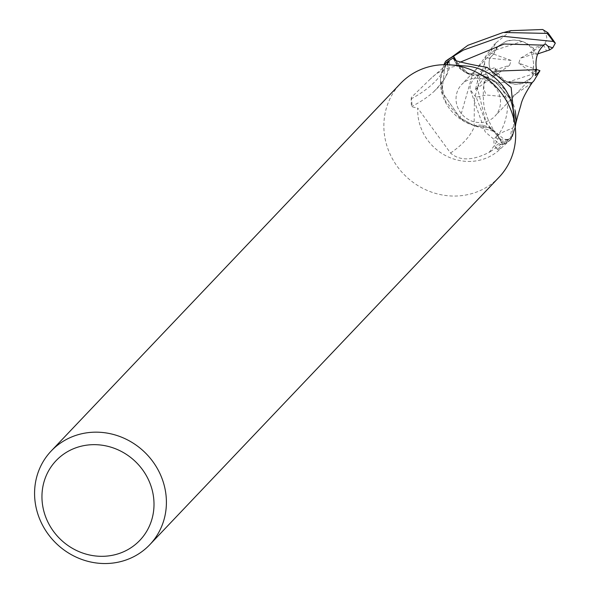 <?xml version="1.0" encoding="UTF-8"?>
<svg xmlns="http://www.w3.org/2000/svg" width="590" height="590" viewBox="0 0 590 590"><rect width="100%" height="100%" fill="white"/><g stroke="black" fill="none" stroke-linecap="round" stroke-linejoin="round"><path stroke-width="0.44" stroke-dasharray="2.95 2.21" d="M446.601 64.694L430.339 79.023A49.471 46.212 43.5 0 1 448.164 68.086A49.471 46.212 43.5 0 1 465.886 65.999M513.241 111.016A49.471 46.212 43.5 0 1 513.551 119.18L514.023 117.322M499.059 177.221A67.998 63.528 43.5 0 1 473.822 193.019A67.998 63.528 43.5 0 1 395.713 164.212A67.998 63.528 43.5 0 1 400.485 83.522M470.156 79.244A22.951 21.439 43.5 0 1 496.522 88.965A22.951 21.439 43.5 0 1 494.907 116.193A22.951 21.439 43.5 0 1 486.389 121.525A22.951 21.439 43.5 0 1 460.03 111.805A22.951 21.439 43.5 0 1 461.638 84.577A22.951 21.439 43.5 0 1 470.156 79.244A22.951 21.439 43.5 0 1 496.522 88.965A22.951 21.439 43.5 0 1 494.907 116.193A22.951 21.439 43.5 0 1 486.389 121.525A22.951 21.439 43.5 0 1 460.03 111.805A22.951 21.439 43.5 0 1 461.638 84.577A22.951 21.439 43.5 0 1 470.156 79.244M507.614 82.172L515.041 84.282L522.629 83.397L531.354 77.858L534.614 73.485L507.614 82.172A22.951 21.439 43.5 0 1 494.899 69.996L509.598 65.291L511.11 60.423L489.781 58.189C487.996 64.907 489.73 70.726 494.981 75.645L494.899 69.996M536.303 69.473L532.512 73.411L533.559 67.621L533.559 62.96L532.512 56.655L530.985 52.09L520.314 58.285L518.809 63.152L536.303 69.473A22.951 21.439 43.5 0 1 534.614 73.485M530.985 52.09L535.019 53.579L520.314 58.285M522.305 41.411L514.222 39.995L506.397 41.116L498.078 46.234L495.305 50.098L522.305 41.411A22.951 21.439 43.5 0 1 535.019 53.579M467.781 73.123L482.384 75.122L496.441 82.954L510.925 99.57L515.925 120.589L510.933 99.585L496.441 82.954L482.384 75.122L467.781 73.123L457.98 63.853L467.781 73.123M532.099 82.755L511.11 97.35L486.374 94.997L476.204 97.21L486.728 124.505L504.015 139.277L510.785 139.631L515.476 125.936L511.006 139.233A50.829 47.488 43.5 0 1 502.746 144.602L498.462 137.042L494.081 131.467L488.726 127.683L474.168 125.773M490.378 151.63L502.621 143.149A49.471 46.212 43.5 0 0 511.936 136.629L497.798 149.012L498.019 149.676L500.976 148.297A49.471 46.212 43.5 0 1 483.151 159.234A49.471 46.212 43.5 0 1 417.757 108.14L450.524 153.024C459.647 161.048 472.509 160.819 489.117 152.331L490.378 151.63M500.976 148.297L511.183 139.159L513.58 126.208L513.551 119.18M430.339 79.023L411.319 97.439L412.255 106.871L417.757 108.14M411.319 97.439L411.237 98.781A6.896 0.9 92 0 0 411.857 106.347A43.756 5.716 -88 0 1 412.255 106.871M450.524 153.024A55.504 26.653 154.8 0 0 474.596 125.641A21.933 20.488 43.5 0 1 498.97 136.769L502.621 143.149M474.596 125.641A43.756 40.88 43.5 0 1 464.19 121.444A43.756 40.88 43.5 0 1 442.286 94.437A43.756 40.88 43.5 0 1 440.465 80.159A43.756 40.88 43.5 0 1 444.27 64.694M447.463 63.919A52.665 25.296 154.8 0 1 440.981 84.001A52.665 25.296 154.8 0 1 433.871 91.583A52.665 25.296 154.8 0 1 411.857 106.347M445.797 65.379A55.312 26.565 154.8 0 1 411.237 98.781M443.894 64.701L440.465 80.159L445.457 101.296L460.082 117.985L464.19 121.444L474.154 125.773L494.088 131.474L498.462 137.042L494.081 131.482M456.151 60.785L457.906 63.897C463.792 73.027 471.897 76.781 482.222 75.173L492.185 79.502A43.756 40.88 43.5 0 0 482.871 75.609A43.756 40.88 43.5 0 0 481.787 75.306A21.933 20.488 43.5 0 1 470.65 74.834A21.933 20.488 43.5 0 1 457.412 64.177L455.259 60.423M510.785 139.631A50.998 47.642 43.5 0 1 502.827 144.749L499.465 144.056L485.194 131.858L470.075 89.149C469.817 84.341 472.406 79.628 477.841 75.011L481.735 72.098L477.376 82.113L475.407 89.51L477.295 87.667L486.13 122.595L498.476 137.042L502.746 144.602A50.829 47.48 43.5 0 0 511.006 139.233L512.592 136.01L515.254 127.285M515.203 126.843A43.756 40.88 43.5 0 1 511.936 136.629M511.183 139.159L510.962 138.134A6.896 2.353 -84.3 0 1 512.533 128.259A43.756 14.912 95.7 0 0 513.58 126.208M481.787 75.306A55.504 8.127 -12.2 0 1 487.296 67.444M515.918 120.788L510.925 99.644L496.301 82.961L492.185 79.502A43.756 40.88 43.5 0 1 515.136 110.677M508.086 139.985A52.665 7.707 -12.2 0 1 496.861 136.098A52.665 7.707 -12.2 0 1 497.237 135.7A52.665 7.707 -12.2 0 1 512.533 128.259M497.798 149.012A55.312 8.098 -12.2 0 1 496.249 148.274A55.312 8.098 -12.2 0 1 496.05 148.097A55.312 8.098 -12.2 0 1 510.962 138.134M495.526 71.161L482.214 75.166M496.301 82.961L507.835 82.099M456.225 60.814L457.98 63.853L456.225 60.814M477.295 87.667L486.064 73.927L484.56 63.285L485.356 57.717L490.135 52.731L496.183 42.672L493.705 45.15L472.45 74.665L460.082 117.838L441.925 91.885L445.376 61.714L441.917 91.863L460.082 117.838L474.139 125.677L460.082 117.985M518.809 63.152L532.512 73.411L536.399 69.377M511.11 60.423L493.616 54.11A22.951 21.439 43.5 0 1 495.305 50.098M493.616 54.11L489.781 58.189L493.882 53.815L498.078 46.234L506.397 41.116C516.368 38.505 525.262 40.85 533.08 48.159L543.375 44.84C548.058 40.43 547.822 35.319 542.667 29.5M494.981 75.645L509.598 65.291M536.568 69.2L531.354 77.858L522.629 83.397C512.762 85.904 504.723 82.659 498.506 73.662A22.951 21.439 43.5 0 1 495.069 67.54L494.981 75.653C489.73 70.734 487.996 64.907 489.781 58.181L485.356 57.717M484.56 63.285L474.39 98.537L474.154 125.677L488.726 127.683L494.081 131.467L487.384 117.941L485.659 112.358C482.981 107.343 481.89 84.908 486.057 73.927M532.239 82.6L532.564 82.143M498.462 137.042L502.827 144.749M496.183 42.672L511.073 30.658M481.735 72.098L495.069 67.54M498.506 73.662L488.21 76.98C483.055 81.885 482.443 87.895 486.374 94.997M475.407 89.51L494.981 75.653M490.135 52.731L493.882 53.815M545.263 43.793L530.978 52.09L532.512 56.655L533.552 62.968L533.404 69.133L532.505 73.425L535.351 75.55M537.807 53.867L536.524 54.28L530.978 52.09M533.08 48.159A22.951 21.439 43.5 0 1 536.524 54.28M498.97 136.769A76.634 36.801 154.8 0 1 489.117 152.331M457.412 64.177A76.634 11.217 -12.2 0 1 455.583 62.732A76.634 11.217 -12.2 0 1 455.812 60.659M460.702 61.972L457.906 63.897M477.841 75.011L477.376 82.121M543.375 44.84A33.999 31.764 43.5 0 1 546.502 51.087M476.204 97.21A50.998 47.642 43.5 0 1 470.075 89.149M488.21 76.98A33.999 31.764 43.5 0 1 485.091 70.734M531.354 77.858L494.907 116.193L531.354 77.858M442.286 94.437C441.549 84.945 441.645 80.69 442.589 81.656L440.981 84.001M433.871 91.583C446.07 78.913 451.202 68.912 449.255 61.603M453.769 59.236L455.583 62.732C457.464 67.496 462.486 71.53 470.65 74.834M482.871 75.609C495.637 80.919 503.226 87.962 505.645 96.731C510.549 104.651 505.283 128.583 496.861 136.098M496.249 148.274L498.019 149.676M496.05 148.097C492.834 143.023 493.233 138.893 497.237 135.7M498.078 46.234L461.638 84.577L498.078 46.234M503.167 32.487L504.539 32.266M493.712 45.157L495.172 43.645"/><path stroke-width="0.89" d="M51.205 451.003L400.485 83.522A67.998 63.528 43.5 0 1 425.722 67.725A67.998 63.528 43.5 0 1 450.089 64.856L465.886 65.999A49.471 46.212 43.5 0 1 513.241 111.016L515.188 126.732A67.998 63.528 43.5 0 1 499.059 177.221L149.779 544.703A67.998 63.528 43.5 0 1 124.534 560.5A67.998 63.528 43.5 0 1 46.426 531.693A67.998 63.528 43.5 0 1 51.205 451.003A67.998 63.528 43.5 0 1 76.442 435.206A67.998 63.528 43.5 0 1 154.55 464.013A67.998 63.528 43.5 0 1 149.779 544.703M514.023 117.322L511.161 87.512L487.296 67.444C472.907 64.966 462.413 62.71 455.812 60.659L453.769 59.236L453.762 57.798A49.471 46.212 43.5 0 0 444.447 64.317L446.932 62.4A52.665 25.296 154.8 0 1 447.463 63.919M450.089 64.856A67.998 63.528 43.5 0 1 515.188 126.732M77.541 447.242A57.798 54 43.5 0 1 150.148 483.697A57.798 54 43.5 0 1 118.42 553.737A57.798 54 43.5 0 1 45.813 517.29A57.798 54 43.5 0 1 77.541 447.242M515.136 110.677A43.756 40.88 43.5 0 1 515.918 120.788L515.254 127.285M444.27 64.694A43.756 40.88 43.5 0 1 444.447 64.317M446.932 62.4L449.255 61.603L446.601 64.694M511.073 30.658L542.667 29.5L547.962 32.782L547.026 33.401L503.167 32.48L467.944 45.282L445.376 61.714A50.829 47.488 43.5 0 1 453.636 56.345L456.225 60.814L453.555 56.198L463.386 50.091L502.429 36.219L553.154 41.462L555.315 43.129L552.734 47.871L549.651 49.936L548.007 46.234L545.263 43.793L543.832 45.157C537.269 51.219 534.813 59.383 536.465 69.65L535.351 75.55L539.946 70.682L533.943 80.786L532.239 82.6M456.151 60.785L453.636 56.345A50.829 47.48 43.5 0 0 445.376 61.714L443.894 64.701M455.259 60.423L453.762 57.798M515.918 120.788A43.756 40.88 43.5 0 1 515.203 126.843M507.835 82.099L532.091 82.762L533.935 80.778M536.465 69.65L495.526 71.161M515.476 125.936L515.483 125.928C515.498 124.151 517.29 117.24 520.867 105.182C521.833 99.968 525.69 92.35 532.438 82.327M445.598 61.316A50.998 47.642 43.5 0 1 453.555 56.198M549.651 49.936L537.807 53.867M536.399 69.377L539.946 70.682M547.026 33.401A50.998 47.642 43.5 0 1 553.154 41.462M543.832 45.157L504.14 44.014L460.702 61.972M552.742 47.871L548.007 46.234M511.309 30.555L504.539 32.266M555.315 43.129L547.962 32.782"/></g></svg>
